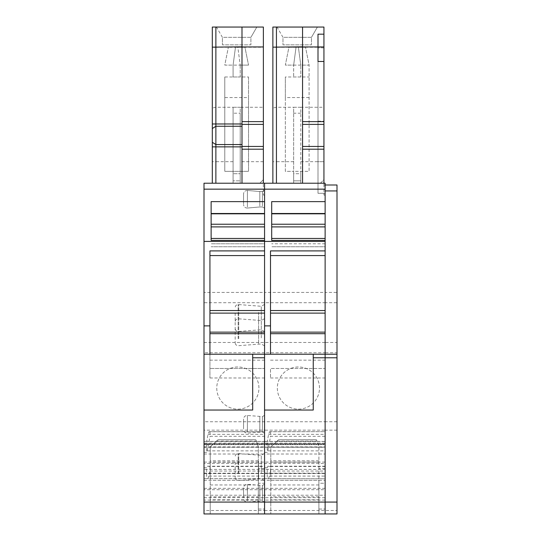 <?xml version="1.0" encoding="UTF-8"?>
<svg xmlns="http://www.w3.org/2000/svg" width="541" height="541" viewBox="0 0 541 541"><rect width="100%" height="100%" fill="white"/><g stroke="black" fill="none" stroke-linecap="round" stroke-linejoin="round"><path stroke-width="0.41" stroke-dasharray="2.71 2.03" d="M325.127 195.091L323.937 195.091L323.937 183.216L323.937 195.091L325.127 195.091L325.127 183.216L325.127 195.091M203.998 292.431L203.998 352.766L264.563 352.766L264.563 183.216L264.563 195.091L264.563 183.216L203.998 183.216L203.998 292.431L264.563 292.431L264.563 183.216L325.127 183.216L320.38 183.216L323.937 179.653L323.937 183.216L272.874 183.216L293.655 183.216L293.655 107.267L297.219 107.267L293.655 107.267L293.655 183.216L293.655 180.836L293.655 183.216L300.782 183.216L293.655 183.216L300.782 183.216L300.782 107.267L323.937 107.267L323.937 47.256L276.437 47.256L276.437 27.05L323.937 27.05L323.937 47.256M203.998 352.766L203.998 430.142L264.563 430.142L264.563 292.431L325.127 292.431L325.127 183.216L323.937 183.216M318 47.879L318 34.178L323.937 34.178L323.937 47.879L318 47.879L318 161.691L323.937 161.691L323.937 179.653L320.38 183.216L300.782 183.216L300.782 171.341L300.782 173.715L293.655 173.715L293.655 171.341L309.094 171.341L309.094 65.109L305.53 47.297L298.409 47.297L300.782 65.109L298.409 47.297L297.219 47.297L305.53 47.297L309.094 65.109L300.782 65.109L300.782 76.984L300.782 65.109M318 121.17L323.937 121.17L323.937 161.691L323.937 107.267M300.782 107.267L297.219 107.267L300.782 107.267L300.782 183.216L300.782 173.715L293.655 173.715L293.655 180.836L293.655 171.341L309.094 171.341L309.094 65.109L285.344 65.109L288.908 47.297L297.219 47.297L288.908 47.297L285.344 65.109L293.655 65.109L293.655 76.984L293.655 65.109L296.035 47.297L293.655 65.109M272.874 108.051L272.874 161.691L276.437 161.691L276.437 47.256L272.874 47.567L272.874 108.051L276.437 107.267L293.655 107.267M309.094 97.556L285.344 97.556L285.344 76.984L309.094 76.984M276.437 27.05L272.874 27.05L272.874 47.567M277.033 27.05L317.411 27.05L277.033 27.05L282.97 37.336L282.97 44.862L311.474 44.862L282.97 44.862L282.97 37.336L311.474 37.336L311.474 44.862L311.474 37.336L282.97 37.336L277.033 27.05M293.655 161.691L276.437 161.691L276.437 183.216M302.561 27.05L302.561 183.216M264.563 410.037L264.563 354.22L313.253 354.22L313.253 410.037L264.563 410.037M318.892 460.824L270.798 460.824L270.798 513.95L270.798 499.803L318.892 499.803L318.892 446.852L316.444 439.725L318.892 446.852L318.892 513.95L318.892 483.248L325.127 483.248L325.127 468.526L325.127 513.95L337.002 513.95L337.002 352.766L325.127 352.766L325.127 342.48L325.127 421.743L325.127 352.766L264.563 352.766L264.563 444.296L264.563 443.803L325.127 443.803L325.127 444.709L325.127 441.402L325.127 447.251L325.127 431.664L270.574 431.752L270.574 436.317L325.127 436.317L325.127 431.752M203.998 430.142L203.998 444.709L203.998 443.877L264.563 443.877L264.563 444.709L264.563 443.803L264.563 444.709L325.127 444.709M203.998 443.877L203.998 441.402L264.563 441.402L264.563 446.893L325.127 446.893M203.998 441.402L203.998 447.251L264.563 447.251L264.563 446.893L264.563 447.251L325.127 447.251M203.998 447.13L203.998 443.133L264.563 443.133L264.563 447.13L264.563 441.483L264.563 452.371L267.234 452.371L267.822 450.856L325.127 450.856L325.127 436.317M203.998 443.133L203.998 463.461L264.563 463.461L264.563 452.371M203.998 463.461L203.998 473.524L264.563 473.524L264.563 463.461L264.563 473.159L325.127 473.159L325.127 473.524L325.127 466.227L325.127 471.049L270.574 471.049L270.574 466.484L325.127 466.484M203.998 473.402L203.998 469.399L264.563 469.399L264.563 473.402L264.563 467.749L264.563 478.643L325.127 478.765L325.127 471.049M203.998 469.399L203.998 489.733L264.563 489.733L264.563 471.049L210.009 471.049L210.009 466.484L264.563 466.484L264.563 471.049M203.998 489.733L203.998 500.073L264.563 500.073L264.563 489.733L264.563 495.218L325.127 495.218L325.127 510.474L325.127 421.743L337.002 421.743M325.127 500.073L264.563 500.073L264.563 510.474L337.002 510.474M258.327 499.803L210.233 499.803L210.233 513.95L264.563 513.95L264.563 483.248L258.327 483.248L258.327 468.526L258.327 513.95L258.327 446.852L255.879 439.725L258.327 446.852L258.327 513.95L258.327 483.248L264.563 483.248L264.563 468.526L264.563 513.95L264.563 495.218L203.998 495.218M264.563 207.102L264.563 190.29L264.563 207.102M264.563 460.513L264.563 480.651L264.563 460.513M264.563 325.729L264.563 345.868L264.563 325.729M264.563 311.474L264.563 331.613L264.563 311.474M264.563 485.311L264.563 502.122L264.563 485.311M264.563 416.435L264.563 433.24L264.563 416.435M293.655 76.984L300.782 76.984M203.998 488.347L264.563 488.347L264.563 489.733L325.127 489.733L325.127 495.218M325.127 489.733L325.127 478.643M325.127 488.347L264.563 488.347L264.563 480.293L325.127 480.293M264.563 467.749L267.234 467.749L267.234 478.643L325.127 478.765M325.127 466.227L267.822 466.227L267.234 467.749M203.998 467.749L206.669 467.749L207.257 466.227L264.563 466.227L264.563 469.399L325.127 469.399M203.998 462.082L264.563 462.082L264.563 463.461L325.127 463.461L325.127 473.159M325.127 463.461L325.127 450.856M325.127 462.082L264.563 462.082L264.563 454.021L325.127 454.021M325.127 443.133L264.563 443.133L264.563 441.483L267.234 441.483L267.234 452.371M270.574 431.752L269.621 431.664L268.586 434.342L267.234 441.483L325.127 441.483M203.998 446.893L264.563 446.893L264.563 441.402L325.127 441.402M203.998 443.803L264.563 443.803L264.563 444.296L264.563 430.142L325.127 430.142L325.127 444.296L203.998 444.296M325.127 444.296L325.127 443.803M270.5 354.22L270.5 250.902L325.127 250.902L325.127 241.408M325.127 240.387L325.127 246.75L271.69 246.75L325.127 246.75L325.127 213.499L271.69 213.499L271.69 226.895M271.69 240.387L271.69 238.439M267.822 466.227L270.574 466.484M268.586 478.765L270.574 471.049M267.822 450.856L270.574 436.317M270.5 360.164L325.127 360.164L325.127 368.475L270.5 368.475L270.5 377.976L270.5 368.475L325.127 368.475L325.127 377.976L325.127 250.902M285.344 97.556L285.344 171.341L293.655 171.341L285.344 171.341L285.344 76.984M269.621 476.087L325.127 476.087M325.127 360.164L325.127 354.22L337.002 354.22M269.621 431.664L325.127 431.664M268.586 434.342L325.127 434.342M318.892 483.248L318.892 513.95L270.798 513.95L325.127 513.95L325.127 483.248L318.892 483.248M318.892 499.803L318.892 513.95L325.127 513.95L325.127 510.474L325.127 513.95L264.563 513.95L264.563 510.474L203.998 510.474L203.998 500.073M270.798 499.803L270.798 446.852L278.588 439.725L270.798 446.852L270.798 460.824M318.892 462.224L270.798 462.224M316.444 439.725L278.588 439.725L316.444 439.725M298.409 409.145A21.079 21.079 0 0 0 319.488 388.066A21.079 21.079 0 0 0 298.409 366.987A21.079 21.079 0 0 0 277.33 388.066A21.079 21.079 0 0 0 298.409 409.145A21.079 21.079 0 0 0 319.488 388.066A21.079 21.079 0 0 0 298.409 366.987A21.079 21.079 0 0 0 277.33 388.066A21.079 21.079 0 0 0 298.409 409.145M235.173 312.969L235.173 328.502L235.173 312.969M235.173 327.217L235.173 342.751L235.173 327.217M235.173 462.007L235.173 477.541L235.173 462.007M243.545 203.856L243.545 193.989L243.545 203.856M243.545 428.898L243.545 419.032L243.545 428.898M243.545 497.781L243.545 487.914L243.545 497.781M238.73 324.458L238.73 304.536L238.73 324.458M238.73 338.707L238.73 318.784L238.73 338.707M238.73 473.497L238.73 453.574L238.73 473.497M259.815 206.02L259.815 191.528L259.815 206.02M259.815 431.062L259.815 416.57L259.815 431.062M259.815 499.945L259.815 485.446L259.815 499.945M258.625 312.38L258.625 329.733L258.625 312.38M258.625 326.629L258.625 343.981L258.625 326.629M258.625 461.419L258.625 478.771L258.625 461.419M262.426 206.02L262.426 191.528L262.426 206.02M262.426 431.062L262.426 416.57L262.426 431.062M262.426 499.945L262.426 485.446L262.426 499.945M261.296 323.626L261.296 306.274L261.296 323.626M261.296 337.875L261.296 320.529L261.296 337.875M261.296 472.665L261.296 455.312L261.296 472.665M325.127 201.624L325.127 213.499M271.69 201.624L271.69 213.499M337.002 190.932L325.127 190.932L325.127 302.717L337.002 302.717L337.002 184.995L325.127 184.995L325.127 193.306L325.127 184.995L325.127 190.932L325.127 184.995L323.937 184.995L323.937 61.491L318 61.491L318 193.306L325.127 193.306L318 193.306L318 161.691M203.998 342.48L325.127 342.48L325.127 292.431L337.002 292.431M317.411 27.05L311.474 37.336L317.411 27.05M272.874 161.691L272.874 183.216M337.002 352.766L337.002 342.48L325.127 342.48L325.127 302.717L203.998 302.717M337.002 430.142L325.127 430.142L325.127 421.743L203.998 421.743M337.002 342.48L337.002 302.717M323.937 47.879L323.937 121.17M300.782 161.691L323.937 161.691L323.937 184.995L325.127 184.995M264.563 195.091L263.372 195.091L263.372 183.216L263.372 195.091L264.563 195.091M263.372 183.216L259.815 183.216L263.372 179.653L263.372 183.216L212.309 183.216L233.09 183.216L233.09 107.267L236.654 107.267L233.09 107.267L233.09 183.216L233.09 180.836L233.09 183.216L240.218 183.216L233.09 183.216L240.218 183.216L240.218 107.267L263.372 107.267L263.372 47.256L215.873 47.256L215.873 27.05L263.372 27.05L263.372 47.256M263.372 107.267L263.372 179.653L259.815 183.216L240.218 183.216L240.218 113.204L233.09 113.204M240.218 107.267L236.654 107.267L240.218 107.267L240.218 113.204M212.309 108.051L212.309 161.691L215.873 161.691L215.873 47.256L212.309 47.567L212.309 108.051L215.873 107.267L233.09 107.267M235.47 47.297L237.844 47.297L240.218 65.109L237.844 47.297L244.965 47.297L248.529 65.109L244.965 47.297L228.343 47.297L235.47 47.297L233.09 65.109L233.09 76.984L233.09 65.109L235.47 47.297M233.09 76.984L248.529 76.984L248.529 97.556L224.779 97.556L224.779 76.984L240.218 76.984L240.218 65.109L248.529 65.109L224.779 65.109L228.343 47.297L224.779 65.109L233.09 65.109M215.873 27.05L212.309 27.05L212.309 47.567M216.468 27.05L256.84 27.05L216.468 27.05L222.405 37.336L222.405 44.862L222.405 37.336L250.902 37.336L250.902 44.862L222.405 44.862L250.902 44.862L250.902 37.336L222.405 37.336L216.468 27.05M258.327 462.224L210.233 462.224L210.233 460.824L210.233 513.95L264.563 513.95L203.998 513.95L203.998 510.474M241.996 183.216L241.996 27.05M233.09 161.691L215.873 161.691L215.873 183.216M224.779 97.556L224.779 171.341L233.09 171.341L233.09 180.836L240.218 180.836L233.09 180.836L233.09 173.715L240.218 173.715L240.218 180.836L240.218 171.341L240.218 173.715L233.09 173.715L233.09 171.341L248.529 171.341L248.529 76.984M203.998 410.037L252.688 410.037L252.688 354.22L209.935 354.22L209.935 377.976L209.935 250.902L264.563 250.902L264.563 377.976L264.563 368.475L209.935 368.475L264.563 368.475L264.563 354.22M203.998 480.293L264.563 480.293L264.563 478.643L206.669 478.643L264.563 478.765M203.998 478.643L206.669 478.643L206.669 467.749M325.127 473.402L203.998 473.159M203.998 454.021L264.563 454.021L264.563 431.752L210.009 431.752L210.009 436.317L264.563 436.317M203.998 452.371L206.669 452.371L207.257 450.856L264.563 450.856M203.998 441.483L206.669 441.483L206.669 452.371M210.009 431.752L209.056 431.664L208.021 434.342L206.669 441.483L264.563 441.483L264.563 431.752M325.127 447.13L203.998 447.251M325.127 443.877L264.563 443.877L264.563 444.709L203.998 444.709M207.257 466.227L210.009 466.484M208.021 478.765L210.009 471.049M207.257 450.856L210.009 436.317M248.529 97.556L248.529 171.341L224.779 171.341L224.779 76.984M209.056 476.087L264.563 476.087M209.056 431.664L264.563 431.664M208.021 434.342L264.563 434.342M258.327 460.824L210.233 460.824M210.233 462.224L210.233 446.852L218.023 439.725L255.879 439.725L218.023 439.725L210.233 446.852L210.233 496.834L258.327 496.834M210.233 499.803L210.233 496.834M237.844 366.987A21.079 21.079 0 0 0 216.765 388.066A21.079 21.079 0 0 0 237.844 409.145A21.079 21.079 0 0 0 258.923 388.066A21.079 21.079 0 0 0 237.844 366.987A21.079 21.079 0 0 0 216.765 388.066A21.079 21.079 0 0 0 237.844 409.145A21.079 21.079 0 0 0 258.923 388.066A21.079 21.079 0 0 0 237.844 366.987M211.125 240.387L211.125 238.439M211.125 226.895L211.125 213.499L264.563 213.499L264.563 246.75L211.125 246.75L264.563 246.75L264.563 243.781L211.125 243.781L264.563 243.781L264.563 240.387M211.125 201.624L211.125 213.499M264.563 201.624L264.563 213.499M240.218 65.109L240.218 76.984M203.998 354.22L209.935 354.22M256.84 27.05L250.902 37.336L256.84 27.05M212.309 161.691L212.309 183.216M300.782 180.836L293.655 180.836L300.782 180.836M203.998 497.693L325.127 497.693M325.127 243.781L271.69 243.781L325.127 243.781M318.892 509.04L325.127 509.04L318.892 509.04M270.798 480.28L318.892 480.28M318.892 484.973L270.798 484.973M318.892 496.834L270.798 496.834M277.08 441.104L316.918 441.104M238.141 324.458L238.141 304.536L238.141 324.458M238.141 338.707L238.141 318.784L238.141 338.707M238.141 473.497L238.141 453.574L238.141 473.497M247.413 206.973L247.413 190.446L247.413 206.973M247.413 432.016L247.413 415.488L247.413 432.016M247.413 500.892L247.413 484.364L247.413 500.892M203.998 189.154L325.127 189.154M300.782 113.204L293.655 113.204M263.372 161.691L240.218 161.691M209.935 360.164L264.563 360.164M258.327 509.04L264.563 509.04L258.327 509.04M216.515 441.104L256.353 441.104M210.233 484.973L258.327 484.973M258.327 480.28L210.233 480.28M203.998 473.524L325.127 473.524M270.5 377.976L325.127 377.976M264.563 331.613L261.296 329.733L238.141 331.471C236.336 331.295 235.349 330.301 235.173 328.502M264.563 304.387L261.296 306.274L238.141 304.536C236.336 304.711 235.349 305.699 235.173 307.504M264.563 345.868L261.296 343.981L238.141 345.719C236.336 345.543 235.349 344.556 235.173 342.751M264.563 318.642L261.296 320.529L238.141 318.784C236.336 318.96 235.349 319.954 235.173 321.753M264.563 480.651L261.296 478.771L238.141 480.509C236.336 480.334 235.349 479.34 235.173 477.541M264.563 453.426L261.296 455.312L238.141 453.574C236.336 453.75 235.349 454.738 235.173 456.543M247.413 190.446C245.114 190.479 243.822 191.663 243.545 193.989C243.822 191.663 245.114 190.479 247.413 190.446L259.815 191.528L247.413 190.446M247.413 208.048C245.114 208.015 243.822 206.831 243.545 204.498C243.822 206.831 245.114 208.015 247.413 208.048L259.815 206.966L247.413 208.048M264.563 415.332L262.426 416.57L247.413 415.488C245.114 415.522 243.822 416.705 243.545 419.032M264.563 433.24L262.426 432.009L247.413 433.091C245.114 433.057 243.822 431.874 243.545 429.547M264.563 484.215L262.426 485.446L247.413 484.364C245.114 484.398 243.822 485.581 243.545 487.914M264.563 502.122L262.426 500.885L247.413 501.974C245.114 501.933 243.822 500.75 243.545 498.423M262.426 191.528L259.815 191.528L262.426 191.528L264.563 190.29L262.426 191.528M262.426 206.966L259.815 206.966L262.426 206.966L264.563 208.197L262.426 206.966M325.127 468.526L318.892 468.526M209.935 377.976L264.563 377.976M264.563 468.526L258.327 468.526"/><path stroke-width="0.81" d="M203.998 502.075L264.563 502.075L264.563 513.95L203.998 513.95L203.998 183.216L325.127 183.216L325.127 201.624L271.69 201.624L271.69 240.387L325.127 240.387L325.127 241.408L264.563 241.408L264.563 354.22L313.253 354.22L313.253 410.037L264.563 410.037L264.563 513.95L337.002 513.95L337.002 184.995L325.127 184.995M323.937 121.63L323.937 27.05L302.561 27.05L302.561 121.63L323.937 121.63L323.937 183.216M276.437 183.216L276.437 27.05L272.874 27.05L272.874 47.148L302.561 46.837M276.437 27.05L302.561 27.05M302.561 183.216L302.561 146.442L323.937 146.442M302.561 121.63L302.561 146.442M203.998 189.154L264.563 189.154L264.563 183.216L264.563 250.902L209.935 250.902L209.935 354.22M264.563 325.878L270.5 325.878L270.5 250.902L325.127 250.902M325.127 238.439L271.69 238.439L271.69 226.895L325.127 226.895M270.5 325.878L270.5 354.22M337.002 190.932L325.127 190.932L325.127 354.22L313.253 354.22L325.127 354.22L325.127 513.95L325.127 357.784L337.002 357.784M325.127 213.499L271.69 213.499M272.874 183.216L272.874 47.148M318 46.945L318 61.491L323.937 61.491L323.937 46.945L318 46.945L318 34.178L323.937 34.178L323.937 46.945L302.561 46.945M337.002 354.22L325.127 354.22L325.127 357.784L313.253 357.784M263.372 121.63L263.372 27.05L241.996 27.05L241.996 121.63L263.372 121.63L263.372 183.216M215.873 183.216L215.873 27.05L212.309 27.05L212.309 47.148L241.996 46.837M215.873 27.05L241.996 27.05M241.996 183.216L241.996 146.442L263.372 146.442M241.996 121.63L241.996 146.442M203.998 410.037L252.688 410.037L252.688 357.784L264.563 357.784L264.563 354.22L252.688 354.22L252.688 357.784M203.998 325.878L209.935 325.878M203.998 241.408L264.563 241.408L264.563 240.387L211.125 240.387L211.125 201.624L264.563 201.624L264.563 189.154L325.127 189.154M264.563 238.439L211.125 238.439L211.125 226.895L264.563 226.895M212.309 183.216L212.309 47.148M264.563 213.499L211.125 213.499M203.998 354.22L264.563 354.22M337.002 502.075L264.563 502.075L264.563 357.784M263.372 46.945L241.996 46.945M302.561 149.201L323.937 149.201M325.127 333.696L270.5 333.696M270.5 332.127L325.127 332.127M325.127 313.117L270.5 313.117M270.5 310.541L325.127 310.541M270.5 255.582L325.127 255.582M271.69 224.238L325.127 224.238M325.127 213.81L271.69 213.81M302.561 124.389L323.937 124.389M241.996 149.201L263.372 149.201M212.309 142.276L215.873 144.562L241.996 144.562M212.309 146.854L241.996 146.854M212.309 128.555L215.873 126.263L241.996 126.263M212.309 123.977L241.996 123.977M264.563 333.696L209.935 333.696M209.935 332.127L264.563 332.127M264.563 313.117L209.935 313.117M209.935 310.541L264.563 310.541M209.935 255.582L264.563 255.582M211.125 224.238L264.563 224.238M264.563 213.81L211.125 213.81M241.996 124.389L263.372 124.389"/></g></svg>
